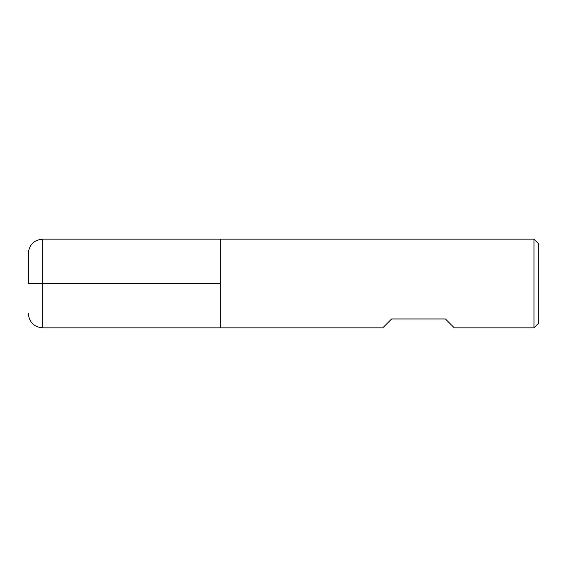 <?xml version="1.0" encoding="UTF-8"?>
<svg xmlns="http://www.w3.org/2000/svg" width="567" height="567" viewBox="0 0 567 567"><rect width="100%" height="100%" fill="white"/><g stroke="black" fill="none" stroke-linecap="round" stroke-linejoin="round"><path stroke-width="0.85" d="M533.994 327.846L533.994 239.154L220.549 239.154L220.549 327.846L220.549 239.154L42.539 239.154L42.539 283.5L220.549 283.5L28.35 283.5L42.539 283.5L42.539 327.846L382.746 327.846L391.613 318.98L445.435 318.98L454.309 327.846L533.994 327.846L538.65 323.19L538.65 243.81L533.994 239.154M28.35 283.5L28.35 253.343L28.35 283.5M42.539 327.846C33.921 327.01 29.193 322.276 28.35 313.657M42.539 239.154C33.921 239.99 29.193 244.724 28.35 253.343"/></g></svg>
